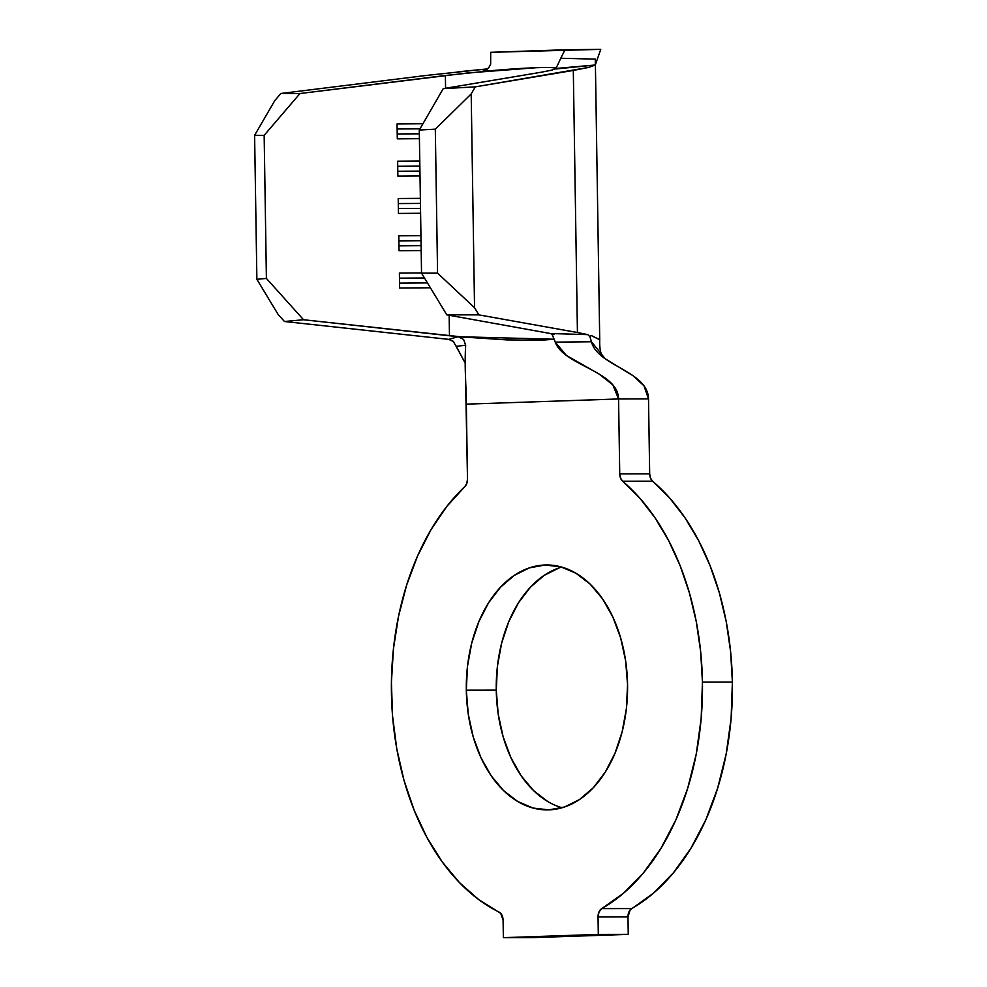 <?xml version="1.0" encoding="UTF-8"?>
<svg xmlns="http://www.w3.org/2000/svg" width="987" height="987" viewBox="0 0 987 987"><rect width="100%" height="100%" fill="white"/><g stroke="black" fill="none" stroke-linecap="round" stroke-linejoin="round"><path stroke-width="1.48" d="M561.714 567.081A122.462 80.638 -90.1 0 0 496.264 690.135L466.32 690.184A122.462 80.638 89.9 0 1 546.736 564.971A122.462 80.638 89.9 0 1 627.559 684.682L626.387 708.629L622.155 731.749L615.037 753.167L605.302 772.068L593.323 787.712L579.566 799.495L564.552 806.984L548.858 809.871L533.091 808.057L517.867 801.604L503.74 790.76L491.292 775.955L480.977 757.745L473.192 736.833L468.245 714.02L466.32 690.184L467.493 666.25L471.724 643.129L478.831 621.699L488.565 602.81L500.545 587.166L514.313 575.372L529.328 567.895L545.009 565.008L560.776 566.822L576.013 573.274L590.127 584.107L602.588 598.924L612.902 617.134L620.687 638.046L625.635 660.858L627.559 684.682A122.462 80.638 89.9 0 1 547.131 809.895A122.462 80.638 89.9 0 1 466.32 690.184L496.264 690.135L497.436 666.2L501.655 643.08L508.774 621.65L518.508 602.761L530.488 587.117L544.244 575.322L559.259 567.846M605.167 358.737L605.204 358.762C603.6 356.529 599.269 356.258 599.726 339.762L590.917 335.407L589.856 336.616L591.46 341.761L605.167 358.737L633.074 375.751L643.98 385.806L648.508 398.908L618.565 398.958L612.865 384.918L599.282 374.184L566.328 355.382L555.237 342.131C563.787 365.683 618.121 371.174 618.565 398.958L466.333 404.152L618.565 398.958L619.737 473.871A8.698 5.737 89.9 0 0 622.674 481.274L620.564 478.164L619.737 473.871L649.68 473.822A8.698 5.737 -90.1 0 0 652.617 481.224L622.674 481.274L639.625 497.929L655.01 517.78L668.581 540.481L680.117 565.65L689.395 592.879L696.279 621.687L700.659 651.605L702.448 682.128L701.165 718.499L696.23 754.117L687.729 788.157L675.898 819.802L660.994 848.302L643.376 872.989L623.476 893.247L601.749 908.62A8.698 5.737 89.9 0 0 598.036 916.972L599.023 911.902L601.749 908.62L631.692 908.583A236.226 155.551 -90.1 0 0 732.391 682.079L702.448 682.128A236.226 155.551 89.9 0 1 601.749 908.62L631.692 908.583A8.698 5.737 -90.1 0 0 627.979 916.923L598.036 916.972L598.307 934.418L598.036 916.972L627.979 916.923L628.25 934.368L598.307 934.418L503.37 937.65L503.099 920.205A8.698 5.737 89.9 0 0 499.126 912.124A236.226 155.551 89.9 0 1 392.542 715.846A236.226 155.551 89.9 0 1 464.803 486.653L446.926 506.294L431.06 529.587L417.538 556.063L406.619 585.18L398.526 616.357L393.431 648.965L391.42 682.35L392.542 715.846L396.774 748.763L404.028 780.433L414.17 810.241L426.989 837.581L442.213 861.885L459.547 882.674L478.658 899.539L500.705 913.333L503.099 920.205L503.37 937.65L533.313 937.601L503.37 937.65L598.307 934.418L628.25 934.368L533.313 937.601L628.25 934.368L627.979 916.923L630.162 909.891L653.419 893.198L673.319 872.94L690.937 848.252L705.841 819.753L717.672 788.107L726.161 754.068L731.108 718.45L732.391 682.079L730.602 651.556L726.222 621.637L719.338 592.829L710.048 565.6L698.525 540.432L684.953 517.731L669.568 497.88L652.617 481.224L622.674 481.274A236.226 155.551 89.9 0 1 702.448 682.128L732.391 682.079A236.226 155.551 -90.1 0 0 652.617 481.224L650.507 478.115L649.68 473.822L648.508 398.908L649.68 473.822L619.737 473.871L618.565 398.958L648.508 398.908C648.064 370.791 597.517 366.214 591.46 341.761L555.237 342.131L552.128 334.383M547.81 801.555L533.683 790.71L521.235 775.905L510.921 757.695L503.136 736.783L498.188 713.971L496.264 690.135A122.462 80.638 -90.1 0 0 562.109 807.748M486.073 70.052L488.898 67.498L490.65 64.18L490.712 52.311L600.75 49.35L595.408 64.673L600.75 49.35L565.008 49.782L560.776 58.258L565.008 49.782L490.712 52.311L490.625 64.278L488.775 67.647L485.752 70.25L481.866 71.508L491.625 70.657C525.084 67.609 557.68 66.499 555.669 68.473L557.507 65.302M577.987 58.702L595.284 59.097L595.358 64.784M557.63 65.019L560.776 58.258L595.284 59.097L595.309 64.994L588.992 67.35L475.29 86.856L471.194 93.938L474.55 307.734L437.574 273.152L474.55 307.734L471.194 93.938L435.316 129.161L437.574 273.152L421.535 273.14L437.574 273.152L435.316 129.161L419.29 130.05L421.535 273.14L446.79 314.853L551.388 333.692L446.79 314.853L421.535 273.14L419.29 130.05L443.237 88.645L541.271 72.224L552.091 70.065L555.669 68.473L595.309 64.994L588.992 67.35L573.311 70.435L475.29 86.856L443.237 88.645L541.271 72.224L552.091 70.065L555.681 68.498C555.027 67.523 548.871 67.252 537.199 67.647L467.826 72.939L299.974 93.531L280.876 93.481L426.298 75.444L487.603 68.893L457.882 71.829M485.296 70.496L481.866 71.508L491.625 70.657L445.384 75.493L299.974 93.531L264.158 135.342L266.404 278.42L303.527 319.739L449.467 335.765L449.147 315.272L449.467 335.765L466.086 337.381L303.527 319.739L266.404 278.42L264.158 135.342L254.609 135.318L274.756 100.637L280.876 93.481L426.298 75.444M430.406 287.785L399.624 288.007L399.39 273.091L421.535 272.93L399.39 273.091L399.624 288.007L430.406 287.785M421.178 250.562L399.044 250.71L398.81 235.794L420.943 235.646L398.81 235.794L399.044 250.71L421.178 250.562M420.598 213.266L398.452 213.426L398.217 198.51L420.363 198.35L398.217 198.51L398.452 213.426L420.598 213.266M420.006 175.982L397.872 176.13L397.638 161.214L419.771 161.066L397.638 161.214L397.872 176.13L420.006 175.982M419.426 138.686L397.292 138.846L397.058 123.93L422.929 123.745L397.058 123.93L397.292 138.846L419.426 138.686M445.581 88.25L445.384 75.493L445.581 88.25M465.642 345.191L463.619 339.454L458.141 336.69L448.703 339.368L458.141 336.69L554.25 339.244L541.481 340.194L507.071 339.91L458.141 336.69L463.619 339.454L465.642 345.191C464.458 369.076 465.889 376.368 466.333 404.152L467.505 479.065L466.814 483.408L464.803 486.653A8.698 5.737 89.9 0 0 467.505 479.065L465.185 361.18L465.642 345.191L456.142 346.375L465.185 363.093L456.056 345.894M552.251 334.531L550.993 333.532L554.151 334.371L550.993 333.532L587.82 334.63L589.856 336.616L591.46 341.761L555.237 342.131L554.2 339.109M453.576 341.576L448.703 339.368L284.466 321.503L303.527 319.739L284.466 321.503L278.112 314.446L256.879 279.309L254.609 135.318L256.879 279.309L266.404 278.42L256.879 279.309L278.112 314.446L284.466 321.503L448.703 339.368L453.23 341.268L456.142 346.375M591.188 335.469L599.726 339.688L595.383 63.267M589.856 336.616L587.82 334.63L577.432 332.52L478.868 314.878L446.79 314.853L478.868 314.878L474.55 307.734L478.868 314.878L577.432 332.52L573.311 70.435L577.432 332.52L587.82 334.63L550.993 333.532M398.304 203.569L420.437 203.421L398.304 203.569M398.378 208.541L420.524 208.393L398.378 208.541M397.712 166.285L419.857 166.124L397.712 166.285M397.798 171.257L419.931 171.096L397.798 171.257M397.132 128.989L419.993 128.828L397.132 128.989M397.206 133.961L419.352 133.813L397.206 133.961M398.884 240.865L421.03 240.705L398.884 240.865M398.97 245.837L421.104 245.677L398.97 245.837M399.476 278.149L424.472 277.976L399.476 278.149M399.55 283.121L427.47 282.924L399.55 283.121M595.309 64.994L555.767 68.991M443.237 88.645L419.29 130.05L435.316 129.161L471.194 93.938L475.29 86.856L443.237 88.645M274.756 100.637L254.609 135.318L264.158 135.342L299.974 93.531L280.876 93.481L274.756 100.637"/></g></svg>
